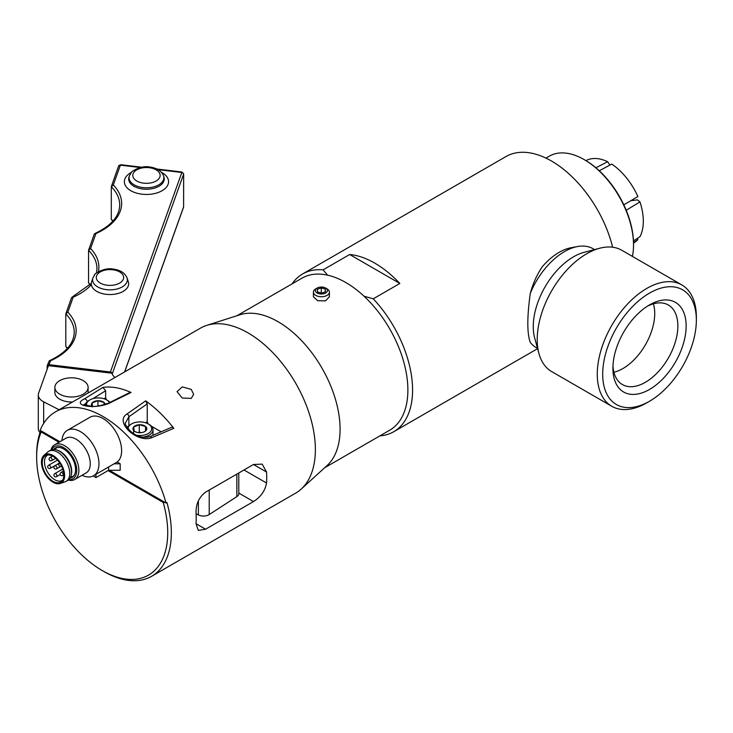 <?xml version="1.0" encoding="UTF-8"?>
<svg xmlns="http://www.w3.org/2000/svg" width="733" height="733" viewBox="0 0 733 733"><rect width="100%" height="100%" fill="white"/><g stroke="black" fill="none" stroke-linecap="round" stroke-linejoin="round"><path stroke-width="1.1" d="M317.151 288.06L315.758 288.857A7.99 4.609 0 0 0 313.422 292.119A7.99 4.609 0 0 0 317.636 296.187A7.99 4.609 0 0 0 329.401 292.119A7.99 4.609 0 0 0 327.065 288.857L325.672 288.06A6.029 3.482 180 0 1 325.672 292.98A6.029 3.482 180 0 1 317.151 292.98A6.029 3.482 180 0 1 317.151 288.06A6.029 3.482 180 0 1 324.261 287.455A6.029 3.482 180 0 1 325.672 288.06M329.401 292.119L329.401 296.773L325.534 300.86L317.636 300.713L313.422 296.773L313.422 292.119M325.305 291.816L325.305 289.132L325.443 291.771L321.558 293.163L317.526 291.908L317.38 289.269L321.274 287.877L321.274 293.072M321.274 287.877L325.305 289.132M85.22 405.34A13.102 7.568 180 0 1 89.041 400.438L89.967 399.897A11.792 6.808 0 0 0 86.521 405.065A11.792 6.808 0 0 0 86.631 405.688M109.501 402.582A11.792 6.808 0 0 0 106.642 399.897L107.568 400.438A13.102 7.568 180 0 1 109.977 402.353M106.642 399.897A11.792 6.808 0 0 0 89.967 399.897M105.213 404.46A6.918 3.995 0 0 0 104.113 402.545L104.242 404.763M104.113 404.799L104.113 402.545A6.918 3.995 0 0 0 97.947 400.731A6.918 3.995 0 0 0 92.138 402.903A6.918 3.995 0 0 0 91.9 406.229M104.113 402.545L97.947 400.731L92.138 402.903L92.495 406.888M97.947 405.99L97.947 400.731M92.138 406.238L92.138 402.903M120.185 463.797L114.11 463.797L117.143 462.047L120.185 463.797L120.185 470.274L108.612 470.274L108.612 466.976M108.612 470.274L95.95 477.577L93.155 475.964M93.677 475.671A26.223 15.136 -120 0 0 93.815 475.598A26.223 15.136 -120 0 0 94.749 474.975L114.11 463.797M62.617 480.142A14.596 8.429 60 0 1 62.103 480.481A14.596 8.429 60 0 1 50.861 476.569A14.596 8.429 60 0 1 44.484 461.882A14.596 8.429 60 0 1 47.508 455.193A14.596 8.429 60 0 1 48.057 454.927M42.23 462.633A15.274 8.814 -120 0 0 49.862 478.961A15.274 8.814 -120 0 0 61.975 481.013A15.274 8.814 -120 0 0 60.665 464.456A15.274 8.814 -120 0 0 46.976 455.046A15.274 8.814 -120 0 0 42.23 462.633M64.596 475.543A16.355 9.447 60 0 1 60.234 483.478A16.355 9.447 60 0 1 48.002 477.998A16.355 9.447 60 0 1 41.46 462.184A16.355 9.447 60 0 1 43.98 455.321A16.355 9.447 60 0 1 56.844 458.455A16.355 9.447 60 0 1 64.596 475.543M43.98 455.321L47.874 451.922A17.363 10.024 60 0 1 48.799 451.262A17.363 10.024 60 0 1 62.177 455.908A17.363 10.024 60 0 1 69.754 473.39A17.363 10.024 60 0 1 66.162 481.334A17.363 10.024 60 0 1 65.127 481.81L60.234 483.478M48.799 451.262L50.577 450.227A17.363 10.024 60 0 1 57.009 450.035A17.363 10.024 60 0 1 71.541 472.354A17.363 10.024 60 0 1 71.33 474.837A17.363 10.024 60 0 1 67.94 480.307L66.162 481.334M57.009 450.035L58.026 450.401A16.355 9.447 60 0 1 71.715 471.438A16.355 9.447 60 0 1 71.522 473.765L71.33 474.837M70.716 477.55A16.612 9.593 -120 0 0 72.283 476.936A16.612 9.593 -120 0 0 74.858 473.921M59.575 447.432A16.612 9.593 -120 0 0 55.671 448.165A16.612 9.593 -120 0 0 54.352 449.21M70.166 478.072A16.905 9.758 -120 0 0 74.784 474.123A16.905 9.758 -120 0 0 75.572 469.651A16.905 9.758 -120 0 0 59.355 447.396A16.905 9.758 -120 0 0 53.619 449.421M68.847 479.657A18.545 10.711 -120 0 0 76.736 470.32A18.545 10.711 -120 0 0 66.291 449.466A18.545 10.711 -120 0 0 51.594 449.769M68.325 480.069A20.057 11.581 -120 0 0 74.711 479.51A20.057 11.581 -120 0 0 78.871 470.32A20.057 11.581 -120 0 0 70.111 450.135A20.057 11.581 -120 0 0 54.654 444.766A20.057 11.581 -120 0 0 50.98 450.016M74.711 479.51L86.1 472.932A20.057 11.581 -120 0 0 90.26 463.751A20.057 11.581 -120 0 0 81.5 443.566A20.057 11.581 -120 0 0 66.043 438.187L54.654 444.766M82.014 475.286A26.223 15.136 -120 0 0 93.549 475.754A26.223 15.136 -120 0 0 98.973 463.751A26.223 15.136 -120 0 0 87.529 437.363A26.223 15.136 -120 0 0 67.326 430.335A26.223 15.136 -120 0 0 61.957 440.551M67.326 430.335L89.985 417.251A26.223 15.136 60 0 1 110.188 424.279A26.223 15.136 60 0 1 121.632 450.667A26.223 15.136 60 0 1 117.143 462.047M95.95 477.577L95.95 474.278M41.121 430.885L40.15 430.326A95.244 54.993 60 0 1 55.47 411.845A95.244 54.993 60 0 1 166.043 503.012L166.941 502.49A95.244 54.993 -120 0 1 171.348 532.689A95.244 54.993 -120 0 1 151.621 576.294A95.244 54.993 -120 0 1 103.994 571.575L102.189 570.531A92.688 53.518 60 0 1 36.65 457.016A92.688 53.518 60 0 1 41.185 431.966L41.121 430.885L59.904 441.733M151.676 437.729L173.803 428.329L172.814 427.44L171.659 427.284L149.761 436.676A2.556 1.411 66.7 0 1 151.676 437.729C137.108 443.447 113.743 421.64 127.157 413.898L145.629 400.869L147.251 403.883L147.251 421.704L147.947 423.756M125.508 422.886L128.871 416.775A2.556 1.585 -125.1 0 0 127.157 413.898M92.944 398.651L105.662 390.753L102.895 387.391L84.423 398.899C71 405.285 93.348 409.839 108.951 403.388L131.07 392.467L130.025 392.412M84.048 404.9L86.21 402.875M105.662 390.753L105.662 397.689L106.367 399.751M151.41 426.194L161.113 431.792M166.043 503.012L109.336 470.274M102.895 387.391A95.244 54.993 60 0 1 131.07 392.467M145.629 400.869A95.244 54.993 60 0 1 173.803 428.329M165.072 502.453L163.193 502.417L108.063 470.586M58.997 442.256L41.185 431.966M324.646 467.764L389.699 430.207A87.768 50.669 -120 0 0 407.878 390.029A87.768 50.669 -120 0 0 364.044 296.214A87.768 50.669 -120 0 0 327.605 275.177A87.768 50.669 -120 0 0 301.941 278.183L236.887 315.749M238.793 493.08L253.481 501.564L205.57 529.226L196.041 523.729A95.244 54.993 -120 0 0 196.206 518.341A95.244 54.993 -120 0 0 196.041 512.761C195.894 504.002 199.074 497.139 205.57 492.164L253.481 464.502L266.555 472.052L262.194 464.136L253.481 464.502M163.193 502.417A92.688 53.518 60 0 1 102.189 570.531M40.718 430.656A95.244 54.993 -120 0 0 36.65 454.927L36.65 457.016M266.555 472.052A95.244 54.993 60 0 1 266.72 477.632A95.244 54.993 60 0 1 266.555 483.01L243.988 469.99M151.621 576.294L295.646 493.144A95.244 54.993 -120 0 0 301.217 489.067A95.244 54.993 -120 0 0 315.373 449.54A95.244 54.993 -120 0 0 277.642 357.906A95.244 54.993 -120 0 0 206.715 325.388A95.244 54.993 -120 0 0 200.402 328.173L55.47 411.845M253.481 501.564C260.728 497.029 265.089 490.844 266.555 483.01M196.041 523.729L198.304 530.435L205.57 529.226M191.24 398.422L182.141 397.982L177.047 391.624L182.251 386.887L191.24 389.406L193.668 394.308L191.24 398.422M301.217 489.067L327.028 465.592A87.768 50.669 -120 0 0 340.085 429.171A87.768 50.669 -120 0 0 305.304 344.73A87.768 50.669 -120 0 0 239.948 314.769L206.715 325.388M633.514 243.099L634.732 242.302A50.815 29.183 -121 0 0 637.884 239.654L633.504 242.513M637.573 238.243L637.884 239.654M595.911 167.784L607.63 161.7A50.815 29.485 -119 0 0 586.336 160.426L585.942 160.628M607.63 161.7L609.911 165.081M623.81 204.8L637.884 196.563A50.815 29.897 -119.7 0 0 611.771 164.091L599.282 170.771M630.765 200.732L637.426 199.871L639.955 201.905L626.22 210.252M633.449 240.91L639.955 236.713A50.815 29.751 -120.7 0 0 639.955 201.905M327.605 275.177L323.088 269.854L349.668 254.507A91.094 52.593 60 0 1 399.833 283.469L373.253 298.817L364.044 296.214M399.833 283.469L349.668 254.507M379.859 435.888A91.094 52.593 -120 0 0 393.713 431.728A91.094 52.593 -120 0 0 373.253 298.817M323.088 269.854A91.094 52.593 -120 0 0 302.628 273.95A91.094 52.593 -120 0 0 292.101 283.873M537.527 348.349L536.034 347.497A57.018 32.921 -60 0 1 530.298 342.458C527 333.488 527 317.105 530.298 293.319C532.983 283.442 537.005 274.563 542.356 266.665A52.226 30.154 120 0 1 571.007 247.745L577.522 246.545A57.018 32.921 -60 0 1 593.052 248.734L594.545 249.596M530.298 293.319A57.018 32.921 -60 0 1 577.522 246.545M613.915 372.227A44.942 25.948 120 0 0 620.2 369.973A44.942 25.948 120 0 0 653.415 303.819M647.395 306.202A45.932 26.516 -60 0 1 667.836 304.726A45.932 26.516 -60 0 1 674.974 343.163A45.932 26.516 -60 0 1 642.575 383.771A45.932 26.516 -60 0 1 621.923 384.266A45.932 26.516 -60 0 1 612.971 365.822M646.359 391.12A51.777 29.897 -60 0 1 612.907 368.314A51.777 29.897 -60 0 1 649.52 304.901A51.777 29.897 -60 0 1 652.691 303.233A51.777 29.897 -60 0 1 685.996 329.768A51.777 29.897 -60 0 1 646.359 391.12M696.35 320.138L696.35 317.004A70.056 40.452 120 0 0 681.837 284.935L621.786 250.265A70.056 40.452 120 0 0 599.841 248.212L584.238 252.28A57.018 32.921 120 0 0 577.073 254.937A57.018 32.921 120 0 0 534.696 338.087L538.975 353.636A70.056 40.452 120 0 0 551.729 371.613L611.78 406.284A70.056 40.452 120 0 0 642.529 405.074A70.056 40.452 120 0 0 646.808 402.811L649.52 401.244A66.227 38.235 -60 0 1 602.737 371.851A66.227 38.235 -60 0 1 653.57 290.964A66.227 38.235 -60 0 1 696.35 320.138A66.227 38.235 -60 0 1 649.52 401.244M681.837 284.935A70.056 40.452 120 0 0 651.096 286.145A70.056 40.452 120 0 0 601.903 347.378A70.056 40.452 120 0 0 611.78 406.284M599.841 248.212A70.056 40.452 120 0 0 591.036 251.474A70.056 40.452 120 0 0 538.975 353.636M612.651 247.223A91.094 52.593 -120 0 0 505.99 156.541L302.628 273.95M633.523 245.033L633.523 243.988A68.462 39.527 -120 0 0 585.108 160.142L584.21 159.62A69.736 40.269 60 0 1 633.523 245.033A69.736 40.269 60 0 1 632.414 256.403M545.966 158.117L549.338 156.166A69.736 40.269 60 0 1 584.21 159.62M144.493 431.71L146.169 430.399L145.537 426.423L139.261 424.746L133.608 427.046L134.231 431.031A6.918 3.995 0 0 0 134.991 431.554A6.918 3.995 0 0 0 140.516 432.708A6.918 3.995 0 0 0 144.777 431.554A6.918 3.995 0 0 0 146.169 430.399A6.918 3.995 0 0 0 145.537 426.423A6.918 3.995 0 0 0 139.261 424.746A6.918 3.995 0 0 0 133.608 427.046A6.918 3.995 0 0 0 134.231 431.031L135.156 431.645M133.608 433.487L133.608 427.046M141.313 432.635L139.261 432.085L139.261 424.746M139.261 432.085L138.051 432.58M145.537 430.94L145.537 426.423M136.924 435.32A11.792 6.808 0 0 0 150.128 432.103A11.792 6.808 0 0 0 148.231 423.912A11.792 6.808 0 0 0 144.832 422.547A11.792 6.808 0 0 0 131.546 423.912A11.792 6.808 0 0 0 128.092 428.668M127.322 427.651A13.102 7.568 180 0 1 130.621 424.444L131.546 423.912M148.231 423.912L149.156 424.444A13.102 7.568 180 0 1 152.995 429.795A13.102 7.568 180 0 1 142.66 437.189M92.908 277.917L91.634 281.71A18.673 10.784 0 0 0 91.368 284.697A18.673 10.784 180 0 0 112.561 294.437A18.673 10.784 180 0 0 128.312 281.71L127.038 277.917C124.894 272.923 120.276 269.982 113.194 269.084C103.683 266.995 92.77 275.104 94.685 274.765L92.908 277.917A17.381 10.033 0 0 0 106.459 289.645A17.381 10.033 0 0 0 127.038 277.917M47.178 369.148L47.178 366.014A1.915 1.53 19.7 0 1 49.056 364.677L110.408 371.988A1.915 1.53 19.7 0 1 112.286 373.775L183.671 173.978L183.617 206.834A1.915 1.53 19.7 0 1 183.552 207.247A1.915 1.53 19.7 0 1 183.543 207.256L183.617 206.22M49.056 364.677L50.44 360.801L49.294 360.773L47.251 365.593M50.44 360.801A65.842 38.015 0 0 0 67.83 312.176L65.805 313.916A63.927 36.907 180 0 1 74.225 332.232C73.941 343.63 65.622 353.141 49.294 360.773M67.83 312.176L73.19 297.186L71.522 297.717L65.805 313.916L65.805 346.489L67.271 348.514M98.396 271.714A65.842 38.015 0 0 0 90.571 248.56L88.546 250.31A63.927 36.907 180 0 1 96.976 268.617L96.49 273.006M90.571 248.56L95.931 233.57L94.264 234.102L88.546 250.31L88.546 282.874L90.012 284.899M95.931 233.57A65.842 38.015 0 0 0 113.322 184.945L111.297 186.695A63.927 36.907 180 0 1 119.717 205.002C119.424 216.4 111.114 225.92 94.786 233.552M113.322 184.945L120.386 165.163A1.915 1.53 19.7 0 0 118.581 166.079A1.915 1.53 19.7 0 1 118.581 166.079L111.297 186.695L111.297 219.259L112.754 221.293M140.305 167.536L120.386 165.163L120.808 164.723L118.581 166.089M181.628 173.043L110.408 371.988M115.008 377.477A15.979 9.227 0 0 1 111.947 373.216L48.433 365.648L38.629 393.062A15.979 9.227 180 0 0 38.299 394.931L38.299 428.539A15.979 9.227 0 0 0 39.985 432.672M196.096 513.751L198.386 514.923A7.669 4.425 0 0 0 209.217 514.566L236.851 496.635A7.669 4.425 0 0 0 238.793 493.694A7.669 4.425 0 0 0 238.784 493.428M43.659 423.445L43.659 401.821A15.979 9.227 180 0 1 38.299 394.931M43.659 401.821L59.098 409.756M72.549 401.986A16.621 9.593 180 0 1 54.874 392.412L54.874 387.4A16.621 9.593 180 0 1 69.681 377.861A16.621 9.593 180 0 1 88.116 387.4A16.621 9.593 180 0 1 73.309 396.938A16.621 9.593 180 0 1 54.874 387.4M88.116 387.4L88.116 392.412A16.621 9.593 180 0 1 88.079 393.016M56.578 468.854A1.759 1.759 0 0 1 53.94 467.324A1.759 1.759 0 0 1 54.819 465.794A1.759 1.017 60 0 1 55.699 465.886A1.759 1.017 60 0 1 56.853 467.434A1.759 1.017 60 0 1 56.578 468.854L60.711 466.463M51.713 460.617A1.759 1.759 0 0 1 49.074 459.087A1.759 1.759 0 0 1 49.954 457.566A1.759 1.017 60 0 1 50.834 457.658A1.759 1.017 60 0 1 51.988 459.206A1.759 1.017 60 0 1 51.713 460.617L55.69 458.317M50.357 468.305A1.759 1.759 0 0 1 47.709 466.784A1.759 1.759 0 0 1 48.598 465.253A1.759 1.017 60 0 1 49.477 465.345A1.759 1.017 60 0 1 50.623 466.894A1.759 1.017 60 0 1 50.357 468.305L59.703 462.908M56.578 476.661A1.759 1.759 0 0 1 54.819 476.661A1.759 1.759 0 0 1 54.819 473.61A1.759 1.017 60 0 1 55.699 473.692A1.759 1.017 60 0 1 56.853 475.25A1.759 1.017 60 0 1 56.578 476.661L60.253 474.535M62.809 475.497A1.759 1.759 0 0 1 60.161 473.967A1.759 1.759 0 0 1 61.041 472.446A1.759 1.017 60 0 1 61.92 472.528A1.759 1.017 60 0 1 63.075 474.086A1.759 1.017 60 0 1 62.809 475.497L63.826 474.902M59.685 463.183A1.759 1.017 60 0 1 59.84 463.119L59.685 463.183A1.759 1.759 0 0 0 59.639 466.206A1.759 1.759 0 0 0 61.444 466.234M149.715 436.694A2.556 1.411 66.7 0 1 149.761 436.666C142.688 438.371 136.201 436.465 130.3 430.967C126.076 426.111 124.482 423.381 125.508 422.785M128.871 425.699L128.871 416.775L147.251 403.883M108.035 403.315A2.556 1.329 63.6 0 1 108.053 403.306L108.053 403.306A2.556 1.329 63.6 0 1 108.951 403.388M87.264 401.711A2.556 1.668 -122 0 0 84.423 398.899M147.251 421.704L145.665 422.794M105.662 397.689L104.086 398.779M73.19 297.186A65.842 38.015 0 0 0 91.368 284.697M158.062 169.653L181.738 172.475A1.915 1.53 19.7 0 1 183.617 174.262L183.617 206.834L124.583 371.943M131.555 172.264A22.109 12.763 0 0 0 125.151 185.073A22.109 12.763 0 0 0 141.991 194.19A22.109 12.763 0 0 0 166.162 187.483A22.109 12.763 0 0 0 161.37 172.264M163.926 177.029A17.784 10.271 180 0 1 142.871 189.032A17.784 10.271 180 0 1 128.999 177.029L129.402 175.847A17.381 10.033 0 0 0 142.953 187.575A17.381 10.033 0 0 0 163.532 175.847L163.926 177.029M143.705 183.158A13.68 7.898 180 0 1 133.067 173.831A13.68 7.898 180 0 1 149.23 167.692A13.68 7.898 180 0 1 159.858 177.019A13.68 7.898 180 0 1 143.705 183.158M107.21 285.229A13.68 7.898 180 0 1 96.573 275.901A13.68 7.898 180 0 1 112.735 269.762A13.68 7.898 180 0 1 123.364 279.09A13.68 7.898 180 0 1 107.21 285.229M112.964 221.064A63.927 36.907 0 0 0 111.297 219.259M90.214 284.67A63.927 36.907 0 0 0 88.546 282.874M67.473 348.285A63.927 36.907 0 0 0 65.805 346.489M198.386 500.822L198.386 514.923M209.217 514.566L209.217 490.056M236.851 474.104L236.851 496.635M54.819 465.794L59.73 462.963M49.954 457.566L52.492 456.1M48.598 465.253L57.513 460.104M54.819 473.61L62.745 469.028M61.041 472.446L63.34 471.117M70.35 477.751L73.593 475.882M53.995 449.421L57.238 447.551M83.919 405.367L83.681 404.671L91.158 406.201C94.374 406.971 100.009 406.009 108.053 403.306L130.053 392.402M537.601 348.651L393.713 431.728M152.995 429.795L152.995 435.283M163.532 175.847C161.379 170.853 156.77 167.912 149.688 167.014C140.177 164.934 129.265 173.034 131.18 172.695L129.402 175.847M91.304 283.378L72.036 297.158M183.671 173.978L181.94 172.017L156.862 169.021M141.799 167.225L120.808 164.723M183.543 207.256L124.683 371.888M238.793 472.987L238.793 493.694"/></g></svg>

